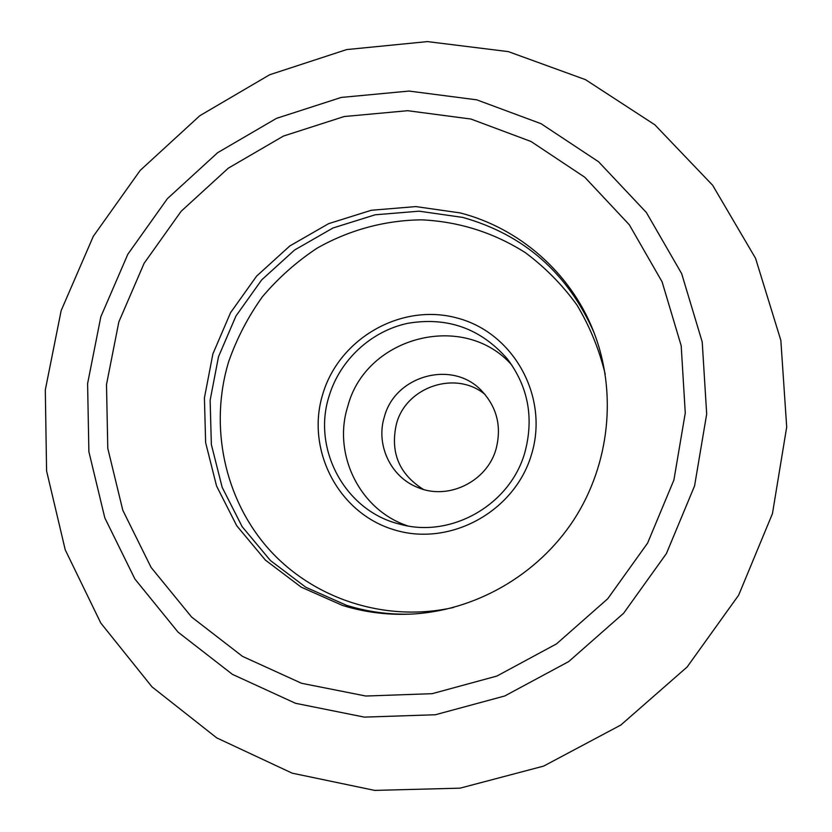 <?xml version="1.0" encoding="UTF-8"?>
<svg xmlns="http://www.w3.org/2000/svg" width="832" height="832" viewBox="0 0 832 832"><rect width="100%" height="100%" fill="white"/><g stroke="black" fill="none" stroke-linecap="round" stroke-linejoin="round"><path stroke-width="1.25" d="M508.362 51.626L427.461 41.6L346.653 49.577L269.641 74.766L199.826 115.71L140.192 170.404L93.298 236.33L61.162 310.586L45.302 389.938L46.582 470.912L65.239 549.848L100.797 623.043L151.986 686.858L216.726 737.88L292.167 773.167L374.67 790.4L460.044 788.164L543.681 766.085L620.859 725.015L687.138 666.983L738.66 595.161L772.45 513.635L786.698 427.055L780.842 340.361L755.56 258.315L712.639 185.255L654.815 124.779L585.468 79.643L508.362 51.626M476.736 99.83L409.042 91.062L341.234 97.438L276.463 118.373L217.641 152.693L167.367 198.692L127.837 254.228L100.828 316.794L87.599 383.614L88.878 451.682L104.811 517.878L134.93 579.051L178.069 632.154L232.44 674.367L295.547 703.3L364.354 717.122L435.354 714.75L504.754 695.978L568.724 661.565L623.646 613.226L666.401 553.571L694.574 485.909L706.68 414.045L702.218 341.973L681.647 273.614L646.391 212.534L598.603 161.782L541.018 123.677L476.736 99.83M594.048 332.665C567.798 273.146 524.066 234.728 462.852 217.433L419.141 211.182L375.128 214.802L332.946 227.999L294.549 250.047L261.716 279.854L235.966 315.983L218.494 356.751L210.132 400.254L211.349 444.475L222.154 487.302L242.143 526.666L270.483 560.581L305.885 587.309L346.674 605.363C367.567 611.832 389.085 614.754 411.216 614.099M342.43 605.405C364.125 612.123 386.474 615.056 409.479 614.182C474.302 611.478 537.503 575.494 573.914 519.688C610.106 463.746 617.292 391.373 593.414 331.042C570.409 272.522 519.251 228.01 460.044 212.888L415.823 206.586L371.322 210.267L328.65 223.642L289.827 245.95L256.62 276.11L230.568 312.655L212.888 353.891L204.422 397.904L205.629 442.634L216.538 485.95L236.746 525.772L265.387 560.092L301.174 587.132L342.43 605.405M301.558 683.28L365.862 696.03L432.141 693.68L496.881 676.062L556.525 643.885L607.724 598.759L647.587 543.119L673.899 480.022L685.266 412.994L681.19 345.738L662.116 281.882L629.314 224.775L584.782 177.237L531.034 141.492L470.974 119.049L407.649 110.698L344.146 116.542L283.452 136.063L228.311 168.168L181.178 211.234L144.123 263.276L118.841 321.922L106.496 384.54L107.775 448.302L122.803 510.266L151.112 567.455L191.589 617.032L242.518 656.386L301.558 683.28M605.197 374.088C599.227 349.482 589.805 326.435 576.93 304.98C562.286 284.783 545.054 267.311 525.221 252.564C493.522 232.523 459.035 221.624 421.772 219.846C385.029 220.199 349.086 229.986 317.054 248.196C296.546 261.758 278.335 277.94 262.423 296.733C248.092 316.763 236.839 338.385 228.686 361.608C209.082 425.984 224.151 498.909 268.83 549.151C313.622 599.196 385.798 622.762 453.596 607.454M531.69 453.856C549.016 396.417 513.417 332.779 457.434 318.105C401.679 302.578 339.31 338.146 322.806 394.014C305.49 449.634 338.208 513.313 394.212 529.818C449.946 547.165 515.195 511.545 531.69 453.856M511.961 365.248C464.235 310.783 365.945 336.305 347.828 406.193C332.363 454.085 359.778 510.089 407.628 525.855M525.002 451.942C510.588 504.764 451.09 538.71 399.776 524.15C345.186 511.15 311.782 449.03 329.181 395.834C340.101 359.871 371.03 331.198 407.597 323.346C447.356 316.586 480.563 328.39 507.208 358.769C528.133 386.526 534.061 417.581 525.002 451.942M484.983 394.399C455.707 370.053 406.234 386.724 396.479 423.769C390.01 452.119 398.954 473.98 423.29 489.362M384.415 416.697C375.513 444.558 390.582 476.965 417.685 487.427C448.084 500.698 487.292 481.541 496.122 448.77C501.862 426.14 496.798 406.567 480.938 390.062C451.693 359.788 395.054 375.762 384.415 416.697"/></g></svg>
